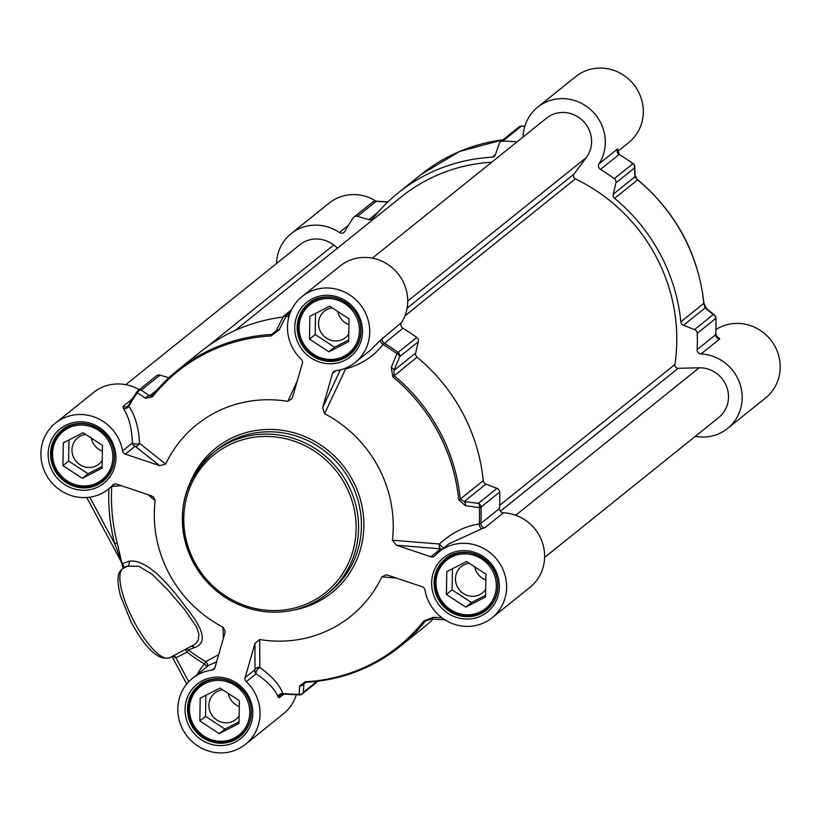 <?xml version="1.0" encoding="UTF-8"?>
<svg xmlns="http://www.w3.org/2000/svg" width="821" height="821" viewBox="0 0 821 821"><rect width="100%" height="100%" fill="white"/><g stroke="black" fill="none" stroke-linecap="round" stroke-linejoin="round"><path stroke-width="1.23" d="M544.61 557.469L718.755 417.489A28.212 26.898 -128.8 0 0 726.482 386.291A28.212 26.898 -128.8 0 0 699.153 367.798L678.187 368.301A3.222 3.068 51.2 0 1 674.862 364.514A172.307 164.241 -128.8 0 0 575.336 178.886A3.222 3.068 51.2 0 1 574.033 174.062L586.368 157.478A28.212 26.898 -128.8 0 0 582.848 120.79A28.212 26.898 -128.8 0 0 546.499 118.183L372.354 258.163M491.748 162.199A172.307 164.241 -128.8 0 0 401.397 196.794L234.991 330.545M337.595 248.075L333.706 245.048A28.212 26.898 -128.8 0 0 299.932 244.699L125.787 384.68M617.454 151.649L628.691 142.618A42.323 40.342 -128.8 0 0 633.617 84.358A42.323 40.342 -128.8 0 0 575.654 76.651L537.663 107.192A42.323 40.342 51.2 0 1 591.12 110.086A42.323 40.342 51.2 0 1 599.063 163.81A4.033 3.838 -128.8 0 0 600.49 169.434A193.469 184.407 51.2 0 1 614.303 178.619A4.033 3.838 51.2 0 1 615.924 182.898L613.205 194.238A4.033 3.838 -128.8 0 0 614.621 198.354A177.346 169.044 51.2 0 1 680.835 321.822A4.033 3.838 -128.8 0 0 683.493 325.311L694.576 329.56A4.033 3.838 51.2 0 1 697.245 333.305A193.469 184.407 51.2 0 1 697.121 349.643A4.033 3.838 -128.8 0 0 701.031 353.984A42.323 40.342 51.2 0 1 739.7 383.058A42.323 40.342 51.2 0 1 727.591 428.48A42.323 40.342 51.2 0 1 695.325 436.32M727.591 428.48L765.593 397.939A42.323 40.342 -128.8 0 0 771.884 341.474A42.323 40.342 -128.8 0 0 716.056 329.467M376.182 201.186A42.323 40.342 -128.8 0 0 329.088 203.156L291.096 233.698A42.323 40.342 51.2 0 1 339.391 232.507A4.033 3.838 -128.8 0 0 344.892 231.337A193.469 184.407 51.2 0 1 353.348 217.791A4.033 3.838 51.2 0 1 357.515 216.344L368.875 219.628A4.033 3.838 -128.8 0 0 372.888 218.386A177.346 169.044 51.2 0 1 398.236 192.863A177.346 169.044 51.2 0 1 492.128 157.201A4.033 3.838 -128.8 0 0 495.453 154.676L499.158 143.675A4.033 3.838 51.2 0 1 502.729 141.14A193.469 184.407 51.2 0 1 517.045 141.859M701.031 353.984L719.678 339.001L719.155 337.954L716.969 337.308M717.78 337.841A4.033 3.52 107.2 0 0 717.8 337.852A4.033 3.52 107.2 0 0 719.155 337.954M719.678 339.001A4.033 3.838 51.2 0 1 715.758 334.66L715.409 334.209L715.758 334.66L697.121 349.643M715.45 316.608A4.033 3.243 129.8 0 0 714.557 315.172A4.033 3.243 129.8 0 0 714.547 315.172A4.033 3.243 129.8 0 0 713.213 314.576A4.033 3.838 51.2 0 1 715.891 318.312A4.033 0.749 -2 0 0 716.004 318.127A4.033 0.749 -2 0 0 715.861 317.943M706.553 308.542A4.033 3.233 129.6 0 0 706.481 308.48A4.033 3.233 129.6 0 0 705.147 307.896L713.213 314.576L694.576 329.56M633.104 163.759L632.95 163.636A4.033 3.838 51.2 0 1 634.571 167.915L634.869 176.823L637.609 179.881A177.346 169.044 51.2 0 1 703.813 303.349L705.147 307.896L683.493 325.311M613.205 194.238L634.869 176.823A4.033 3.469 -1.8 0 0 635.085 175.591A4.033 3.469 -1.8 0 0 635.085 175.478M615.924 182.898L634.571 167.915A4.033 3.479 -2 0 0 634.787 166.673A4.033 3.479 -2 0 0 633.925 164.621M600.49 169.434L619.126 154.451A4.033 3.838 51.2 0 1 617.7 148.827L599.063 163.81M617.505 150.212L617.987 149.278A4.033 3.664 26.4 0 0 617.608 149.874M375.474 201.135A4.033 4.033 0 0 0 372.713 202.017A4.033 3.838 51.2 0 1 376.151 201.361A4.033 2.309 -86.6 0 0 375.474 201.135A4.033 2.309 -86.6 0 0 374.971 201.207M276.492 263.531A42.323 40.342 51.2 0 1 291.096 233.698M523.069 137.025A42.323 40.342 51.2 0 1 537.663 107.192M207.22 666.488A4.033 3.736 38.1 0 0 205.65 661.644L204.542 664.004A4.033 1.211 -136.9 0 1 206.625 666.96M218.704 654.645L205.65 661.644A186.213 177.5 51.2 0 1 188.378 649.996L186.983 652.151A189.364 180.497 -128.8 0 0 204.542 664.004A46.356 44.18 -128.8 0 0 197.368 674.4M172.297 656.379L175.93 657.826L186.983 652.151A4.033 1.201 62.8 0 0 185.228 649.739M191.355 646.599A4.033 3.653 -111 0 1 194.659 647.523L188.378 649.996A4.033 3.664 69.1 0 0 186.613 649.031M108.895 488.741A189.364 180.497 -128.8 0 0 114.694 543.635A4.033 0.523 165.7 0 1 117.3 543.276A186.213 177.5 51.2 0 1 111.738 486.494L121.21 485.652M89.787 497.177L114.694 543.635L121.313 561.338A4.033 3.736 -120.7 0 1 121.529 561.759L117.3 543.276M297.376 380.728L287.822 401.377A122.934 117.177 -128.8 0 0 165.637 464.06L139.56 443.299A4.033 1.498 -1 0 1 135.619 444.007A4.033 1.498 -1 0 1 132.366 443.001A4.033 3.838 -128.8 0 0 135.147 446.265A4.033 3.335 128.4 0 0 139.56 443.299C138.708 427.649 135.126 415.313 128.825 406.272L128.671 405.133L127.768 406.2A4.033 3.838 -128.8 0 0 128.548 405.328M159.695 465.681L125.346 454.146L135.147 446.265L159.695 465.681L165.637 464.06M148.067 494.673L155.128 500.646L153.424 496.972L151.259 495.751L116.726 484.144A4.033 3.838 -128.8 0 0 112.723 485.129A42.323 40.342 51.2 0 1 108.546 489.029A42.323 40.342 51.2 0 1 50.594 481.322A42.323 40.342 51.2 0 1 55.52 423.061A42.323 40.342 51.2 0 1 96.119 417.715A42.323 40.342 51.2 0 1 122.555 450.883A4.033 3.838 -128.8 0 0 125.346 454.146M155.128 500.646A122.934 117.177 -128.8 0 0 222.984 627.182L223.322 638.574M245.151 677.592L254.972 643.387L254.962 669.71A4.033 3.838 -128.8 0 0 256.121 673.805A4.033 1.878 123.2 0 1 256.942 670.285A4.033 1.878 123.2 0 1 259.805 667.555A4.033 3.551 -0 0 0 254.962 669.71L245.151 677.592A4.033 3.838 -128.8 0 0 246.31 681.687A42.323 40.342 51.2 0 1 245.448 744.349A42.323 40.342 51.2 0 1 187.496 736.642A42.323 40.342 51.2 0 1 192.422 678.382A42.323 40.342 51.2 0 1 211.921 670.131A4.033 3.838 -128.8 0 0 215.02 667.473L224.903 633.083L225.139 631.133L222.984 627.182M246.31 681.687L256.121 673.805C267.554 681.42 274.891 689.127 278.124 696.916A4.033 3.376 157.9 0 1 282.814 693.458L283.532 693.95L282.814 693.458C279.55 684.673 271.884 676.042 259.805 667.555L259.713 639.518L254.972 643.387M259.713 639.518A122.934 117.177 -128.8 0 0 381.898 576.835L396.369 578.076M443.894 547.925A4.033 0.995 44.1 0 1 439.409 544.015A4.033 2.432 -85.3 0 0 440.62 548.869L430.809 556.751A4.033 3.838 -128.8 0 0 434.812 555.776A42.323 40.342 51.2 0 1 438.989 551.866A42.323 40.342 51.2 0 1 496.951 559.583A42.323 40.342 51.2 0 1 492.015 617.844A42.323 40.342 51.2 0 1 451.417 623.19A42.323 40.342 51.2 0 1 424.98 590.012A4.033 3.838 -128.8 0 0 422.199 586.748L387.84 575.213L386.198 574.874L381.898 576.835M430.809 556.751L396.461 545.216L440.62 548.869A4.033 3.838 -128.8 0 0 442.529 549.023M492.015 617.844L530.017 587.302A42.323 40.342 -128.8 0 0 542.127 541.87A42.323 40.342 -128.8 0 0 503.458 512.797A4.033 3.838 51.2 0 1 499.537 508.466L480.901 523.449L479.3 523.993C464.902 526.107 451.601 532.778 439.409 544.015L392.407 540.239L396.461 545.216M392.407 540.239A122.934 117.177 -128.8 0 0 324.572 413.722L345.559 368.988A4.033 1.129 77.8 0 1 345.302 368.26M340.294 369.881L322.684 407.637L324.572 413.722M322.684 407.637L332.515 373.422L335.861 370.733M287.822 401.377L292.194 398.493L302.385 363.303A4.033 3.838 -128.8 0 0 301.225 359.218A42.323 40.342 51.2 0 1 302.087 296.545A42.323 40.342 51.2 0 1 360.039 304.263A42.323 40.342 51.2 0 1 355.113 362.513A42.323 40.342 51.2 0 1 335.615 370.764A4.033 3.838 -128.8 0 0 332.515 373.422M132.273 398.996L123.171 406.313L123.407 408.365C128.887 416.842 131.873 428.388 132.366 443.001L122.555 450.883M282.937 317.47A4.033 2.094 26.6 0 1 283.04 317.101L276.318 330.535A4.033 2.083 26.5 0 0 276.215 330.904L274.101 333.367L271.566 334.496A177.346 169.044 -128.8 0 0 177.675 370.158A177.346 169.044 -128.8 0 0 152.326 395.671L149.638 395.855A4.033 3.294 -55.7 0 0 145.686 398.329L137.312 392.674A4.033 3.305 -55.5 0 1 141.294 390.139A4.033 3.838 -128.8 0 0 137.128 391.586A4.033 1.17 34.5 0 0 137.056 391.658A4.033 1.17 34.5 0 0 137.312 392.674A192.473 183.463 51.2 0 0 128.825 406.272A4.033 3.099 -33.4 0 1 123.407 408.365M145.686 398.329L152.47 396.81A176.351 168.089 51.2 0 1 271.033 335.974L279.13 329.857L285.924 316.424A4.033 0.954 -89.3 0 1 286.508 314.936A4.033 3.838 -128.8 0 0 283.194 316.865M274.101 333.367L276.318 330.535A4.033 2.083 26.5 0 1 279.13 329.857M291.527 309.804L284.128 315.757A4.033 4.033 0 0 0 283.04 317.091A4.033 2.094 26.6 0 1 283.04 317.091A4.033 2.094 26.6 0 1 285.924 316.424A192.473 183.463 51.2 0 1 288.992 316.485M168.89 377.752L159.931 375.156A4.033 3.838 -128.8 0 0 156.493 375.823L137.856 390.806A4.033 4.033 0 0 0 137.056 391.658L128.589 405.235M139.231 389.698A42.323 40.342 -128.8 0 0 93.512 392.52L55.52 423.061M344.604 368.526A4.033 2.217 -155 0 0 345.559 368.988C361.394 364.462 373.894 356.293 383.048 344.492A4.033 2.114 39.3 0 1 380.616 340.068L369.953 350.598M499.537 508.466A193.469 184.407 -128.8 0 0 499.671 492.118A4.033 3.838 -128.8 0 0 496.992 488.382L485.909 484.123A4.033 3.838 51.2 0 1 483.251 480.644A177.346 169.044 -128.8 0 0 417.047 357.166A4.033 3.838 51.2 0 1 415.631 353.051L418.351 341.71A4.033 3.838 -128.8 0 0 416.729 337.431A193.469 184.407 -128.8 0 0 402.906 328.246A4.033 3.838 51.2 0 1 401.479 322.622L380.616 340.068M496.992 488.382L478.356 503.365A4.033 2.371 97.3 0 1 479.433 507.594A4.033 0.749 -2 0 0 481.024 507.101A4.033 3.838 -128.8 0 0 478.356 503.365L464.245 501.528L460.273 499.117A177.346 169.044 -128.8 0 0 394.059 375.638L393.967 370.456A4.033 2.124 22.6 0 0 391.237 367.51L396.923 353.707A4.033 2.135 22.7 0 1 399.704 356.694A4.033 3.838 -128.8 0 0 398.082 352.414L396.923 353.707A192.473 183.463 51.2 0 0 383.048 344.492L402.906 328.246M391.237 367.51L392.849 376.89A176.351 168.089 51.2 0 1 458.682 499.671L465.322 505.695L479.433 507.594A192.473 183.463 51.2 0 1 479.3 523.993A4.033 2.247 80.2 0 0 481.783 528.745L484.811 527.78L503.458 512.797M485.909 484.123L464.245 501.528A4.033 2.36 97.4 0 1 465.322 505.695M448.902 543.902L481.783 528.745M441.996 617.803L433.262 617.32A4.033 2.299 93.4 0 1 431.241 619.003A4.033 2.299 93.4 0 1 431.169 619.003M316.927 681.368L303.318 692.319A4.033 3.52 -175.6 0 1 299.08 694.371A4.033 0.954 90.7 0 0 299.552 694.915A4.033 0.954 90.7 0 0 299.737 694.843A4.033 3.838 -128.8 0 0 303.318 692.319L303.996 683.729L305.997 682.272A177.346 169.044 -128.8 0 0 399.889 646.609A177.346 169.044 -128.8 0 0 425.237 621.087L431.241 619.003L445.629 619.855M433.262 617.32L423.841 620.953A176.351 168.089 51.2 0 1 305.268 681.799L299.829 685.781L299.08 694.371A192.473 183.463 51.2 0 1 282.814 693.458M305.268 681.799A4.033 1.006 86.9 0 0 305.823 682.343L304.263 682.764L303.996 683.729A4.033 3.51 -175.4 0 1 299.829 685.781M278.124 696.916L279.417 697.706L283.933 694.073M208.678 665.308L216.631 661.88M122.411 563.914L122.391 563.617A163.4 50.492 -117.1 0 1 121.529 561.759M122.062 569.086A4.033 3.838 51.2 0 1 122.688 568.676A50.379 14.952 -117.2 0 0 133.864 621.189A50.379 14.952 -117.2 0 0 169.454 657.826C158.279 660.7 145.409 648.6 130.847 621.528L120.482 595.83C115.094 574.146 119.856 571.59 122.062 569.086L123.704 567.763A4.033 3.838 51.2 0 1 124.33 567.362L122.391 563.617L122.883 563.442A29845.043 1597.902 168 0 1 129.02 561.246C142.946 558.968 162.106 574.587 186.511 608.084C204.337 630.076 207.056 643.223 194.659 647.523M169.454 657.826L195.285 644.105L198.302 639.908L198.918 634.212L196.609 626.987L184.315 609.161L167.966 590.083L152.378 574.454L138.77 566.244L127.471 566.223L122.688 568.676L124.33 567.362A28489.511 1658.451 -28.2 0 0 127.471 566.223A4.033 3.736 70.1 0 0 129.02 561.246M283.071 317.039A177.346 169.044 -128.8 0 0 200.652 351.686L177.675 370.158L152.265 395.732A4.033 1.19 38.4 0 0 152.47 396.81M305.997 682.272A4.033 1.006 86.9 0 1 305.823 682.343C341.177 680.188 372.529 668.273 399.889 646.609L422.866 628.137A177.346 169.044 -128.8 0 0 433.16 619.116M245.448 744.349L283.44 713.808A42.323 40.342 -128.8 0 0 296.258 694.853M193.233 724.358A31.034 29.587 -128.8 0 0 245.458 727.714A31.034 29.587 -128.8 0 0 220.1 680.424A31.034 29.587 -128.8 0 0 193.233 724.358M219.217 733.635L199.831 720.982L200.201 698.178L219.977 688.029L239.373 700.682L238.993 723.486L219.217 733.635L224.923 729.058L239.024 721.823M228.659 680.66A32.245 30.736 -128.8 0 0 199.677 685.473A32.245 30.736 -128.8 0 0 192.483 724.656A32.245 30.736 -128.8 0 0 240.081 735.739A32.245 30.736 -128.8 0 0 251.021 708.472M222.665 689.784A16.882 16.092 -128.8 0 0 214.722 693.098A16.882 16.092 -128.8 0 0 210.956 713.613A16.882 16.092 -128.8 0 0 235.873 719.412A16.882 16.092 -128.8 0 0 239.116 715.82M228.197 693.396A16.882 16.092 -128.8 0 0 229.952 698.343A16.882 16.092 -128.8 0 0 239.27 706.501M205.876 695.264L205.527 716.394L224.923 729.058M199.831 720.982L205.527 716.394M56.331 469.037A31.034 29.587 -128.8 0 0 108.557 472.393A31.034 29.587 -128.8 0 0 83.198 425.093A31.034 29.587 -128.8 0 0 56.331 469.037M82.316 478.315L62.919 465.651L63.299 442.847L83.075 432.708L102.471 445.362L102.091 468.165L82.316 478.315L88.021 473.727L102.112 466.492M91.757 425.329A32.245 30.736 -128.8 0 0 62.776 430.153A32.245 30.736 -128.8 0 0 55.582 469.335A32.245 30.736 -128.8 0 0 103.179 480.408A32.245 30.736 -128.8 0 0 114.119 453.151M85.764 434.463A16.882 16.092 -128.8 0 0 77.821 437.767A16.882 16.092 -128.8 0 0 74.054 458.292A16.882 16.092 -128.8 0 0 98.972 464.081A16.882 16.092 -128.8 0 0 102.215 460.499M91.295 438.075A16.882 16.092 -128.8 0 0 93.05 443.012A16.882 16.092 -128.8 0 0 102.368 451.181M68.974 439.943L68.625 461.074L88.021 473.727M62.919 465.651L68.625 461.074M302.898 342.531A31.034 29.587 -128.8 0 0 355.134 345.877A31.034 29.587 -128.8 0 0 329.775 298.587A31.034 29.587 -128.8 0 0 302.898 342.531M328.893 351.799L309.496 339.145L309.876 316.342L329.642 306.192L349.038 318.856L348.658 341.659L328.893 351.799L334.588 347.221L348.689 339.986M338.324 298.823A32.245 30.736 -128.8 0 0 309.353 303.637A32.245 30.736 -128.8 0 0 302.159 342.829A32.245 30.736 -128.8 0 0 349.756 353.902A32.245 30.736 -128.8 0 0 360.686 326.645M332.331 307.947A16.882 16.092 -128.8 0 0 324.387 311.262A16.882 16.092 -128.8 0 0 320.621 331.776A16.882 16.092 -128.8 0 0 345.538 337.575A16.882 16.092 -128.8 0 0 348.792 333.983M337.862 311.559A16.882 16.092 -128.8 0 0 339.627 316.506A16.882 16.092 -128.8 0 0 348.946 324.664M315.541 313.427L315.192 334.558L334.588 347.221M309.496 339.145L315.192 334.558M439.799 597.852A31.034 29.587 -128.8 0 0 492.036 601.198A31.034 29.587 -128.8 0 0 466.677 553.908A31.034 29.587 -128.8 0 0 439.799 597.852M465.794 607.119L446.398 594.466L446.778 571.662L466.544 561.513L485.94 574.177L485.56 596.98L465.794 607.119L471.49 602.542L485.591 595.307M475.226 554.144A32.245 30.736 -128.8 0 0 446.255 558.957A32.245 30.736 -128.8 0 0 439.061 598.15A32.245 30.736 -128.8 0 0 486.658 609.223A32.245 30.736 -128.8 0 0 497.588 581.966M469.243 563.268A16.882 16.092 -128.8 0 0 461.289 566.582A16.882 16.092 -128.8 0 0 457.523 587.097A16.882 16.092 -128.8 0 0 482.44 592.895A16.882 16.092 -128.8 0 0 485.693 589.314M474.764 566.88A16.882 16.092 -128.8 0 0 476.529 571.827A16.882 16.092 -128.8 0 0 485.847 579.995M452.453 568.748L452.094 589.878L471.49 602.542M446.398 594.466L452.094 589.878M401.479 322.622A42.323 40.342 -128.8 0 0 393.536 268.898A42.323 40.342 -128.8 0 0 340.089 266.004L302.087 296.545M699.153 367.798L515.711 515.249M678.187 368.301L500.41 511.196M674.862 364.514L499.671 505.336M575.336 178.886L404.927 315.859M574.033 174.062L407.072 308.255M586.368 157.478L407.729 301.071M333.706 245.048L207.754 346.298M170.881 375.936L168.695 377.691M697.245 333.305L715.891 318.312A193.469 184.407 51.2 0 1 715.758 334.66M680.835 321.822L703.813 303.349A4.033 0.688 -5.7 0 0 703.925 303.165C698.23 253.638 676.176 212.516 637.784 179.789L614.621 198.354M637.64 180.117L635.085 175.591L634.787 166.663A4.033 4.033 0 0 0 633.124 163.553L619.301 154.358L617.618 149.853M619.126 154.451A193.469 184.407 51.2 0 1 632.95 163.636L614.303 178.619M518.985 126.968A4.033 3.838 51.2 0 1 521.376 126.157A4.033 0.954 -89.3 0 1 521.561 126.085A4.033 4.033 0 0 0 518.985 126.968L500.348 141.961M502.729 141.14L521.376 126.157A193.469 184.407 51.2 0 1 524.835 126.229M503.068 139.765L459.616 151.464L421.224 174.391A177.346 169.044 51.2 0 1 502.996 139.827M357.515 216.344L376.151 201.361L387.769 202.048M348.545 225.159L339.391 232.507M377.896 212.372L368.875 219.628M495.525 154.481L492.128 157.201M54.597 469.981A32.85 31.311 51.2 0 1 61.924 430.06A32.85 31.311 51.2 0 1 106.915 436.043A32.85 31.311 51.2 0 1 103.087 481.27A32.85 31.311 51.2 0 1 54.597 469.981M191.498 725.302A32.85 31.311 51.2 0 1 198.826 685.381A32.85 31.311 51.2 0 1 243.816 691.364A32.85 31.311 51.2 0 1 239.989 736.591A32.85 31.311 51.2 0 1 191.498 725.302M438.065 598.796A32.85 31.311 51.2 0 1 445.403 558.865A32.85 31.311 51.2 0 1 490.383 564.858A32.85 31.311 51.2 0 1 486.555 610.075A32.85 31.311 51.2 0 1 438.065 598.796M301.163 343.465A32.85 31.311 51.2 0 1 308.501 303.544A32.85 31.311 51.2 0 1 353.482 309.538A32.85 31.311 51.2 0 1 349.654 354.754A32.85 31.311 51.2 0 1 301.163 343.465M174.165 655.415A4.033 1.201 -117.2 0 1 175.93 657.826L188.748 681.738M193.387 562.652A90.69 86.441 -128.8 0 0 327.261 593.809A90.69 86.441 -128.8 0 0 337.821 468.965A90.69 86.441 -128.8 0 0 213.624 452.433A90.69 86.441 -128.8 0 0 193.387 562.652M194.628 562.159A88.668 84.522 51.2 0 1 271.412 436.608A88.668 84.522 51.2 0 1 343.866 571.734A88.668 84.522 51.2 0 1 194.628 562.159M216.477 450.144A90.69 86.441 51.2 0 1 340.664 466.677A90.69 86.441 51.2 0 1 330.114 591.51L327.261 593.809C308.983 608.063 288.058 614.005 264.475 611.635C233.113 607.119 209.396 590.812 193.325 562.734C173.888 519.909 180.651 483.148 213.624 452.433L216.477 450.144M189.312 726.564A34.862 33.23 -128.8 0 0 247.993 730.331A34.862 33.23 -128.8 0 0 219.505 677.202A34.862 33.23 -128.8 0 0 189.312 726.564M435.879 600.048A34.862 33.23 -128.8 0 0 494.56 603.815A34.862 33.23 -128.8 0 0 466.071 550.686A34.862 33.23 -128.8 0 0 435.879 600.048M298.977 344.728A34.862 33.23 -128.8 0 0 357.658 348.494A34.862 33.23 -128.8 0 0 329.17 295.365A34.862 33.23 -128.8 0 0 298.977 344.728M293.107 610.167A92.701 88.36 -128.8 0 0 342.634 465.076A92.701 88.36 -128.8 0 0 190.298 482.296M52.411 471.244A34.862 33.23 -128.8 0 0 111.081 475.01A34.862 33.23 -128.8 0 0 82.603 421.881A34.862 33.23 -128.8 0 0 52.411 471.244M123.171 406.313A4.033 3.838 -128.8 0 0 127.768 406.2M137.015 391.75A193.469 184.407 -128.8 0 0 128.671 405.133M152.326 395.671A4.033 1.19 38.4 0 0 152.265 395.732L151.813 396.194M271.033 335.974A4.033 1.006 -93.1 0 1 271.566 334.496L276.205 330.771M289.444 314.997A193.469 184.407 -128.8 0 0 286.508 314.936L290.737 311.549M157.314 389.688L149.638 395.855L141.294 390.139L159.931 375.156M112.723 485.129L113.575 484.441M382.843 337.605A4.033 3.838 -128.8 0 0 384.269 343.229A193.469 184.407 -128.8 0 1 398.082 352.414L416.729 337.431M417.047 357.166L392.849 376.89M458.682 499.671A4.033 0.688 -5.7 0 0 460.273 499.117L483.251 480.644M499.671 492.118L481.024 507.101A193.469 184.407 -128.8 0 1 480.901 523.449A4.033 3.838 -128.8 0 0 484.811 527.78M415.631 353.051L393.967 370.456L399.704 356.694L418.351 341.71M426.663 619.947L425.237 621.087A4.033 1.19 -141.6 0 1 423.841 620.953M283.153 693.93A4.033 3.838 -128.8 0 0 279.417 697.706M303.996 683.729L305.71 682.354M214.948 667.699L211.921 670.131M717.8 337.841L715.871 334.496L716.004 318.127A4.033 4.033 0 0 0 714.547 315.172M714.557 315.182L706.481 308.48L703.925 303.165M524.855 126.147L521.561 126.085M375.556 201.145L387.943 201.884M354.077 217.001L372.713 202.017M398.236 192.863L421.224 174.391M186.747 684.006L172.01 656.523M86.749 497.505L121.231 561.821M198.826 685.381C206.923 677.284 228.341 674.164 243.365 690.974C252.211 699.595 256.511 722.193 239.989 736.591M445.403 558.865C453.49 550.768 474.907 547.648 489.942 564.458C498.778 573.079 503.088 595.687 486.555 610.075M61.924 430.06C70.011 421.963 91.439 418.833 106.463 435.653C115.309 444.264 119.609 466.872 103.087 481.27M308.501 303.544C316.588 295.447 338.006 292.327 353.04 309.137C361.876 317.758 366.187 340.356 349.654 354.754M114.817 483.99L108.546 489.029M448.913 543.892L450.113 542.907M280.823 694.73L283.337 694.022L299.552 694.915A4.033 4.033 0 0 0 302.128 694.032L318.035 681.235M123.201 568.399L121.221 561.81M208.719 665.277L192.422 678.382M203.854 682.118L199.677 685.473M244.258 732.383L240.081 735.739M66.953 426.797L62.776 430.153M107.356 477.063L103.179 480.408M313.519 300.281L309.353 303.637M353.923 350.546L349.756 353.902M450.421 555.601L446.255 558.957M490.825 605.867L486.658 609.223M369.963 350.577L355.113 362.513M449.877 543.122L438.989 551.866"/></g></svg>
